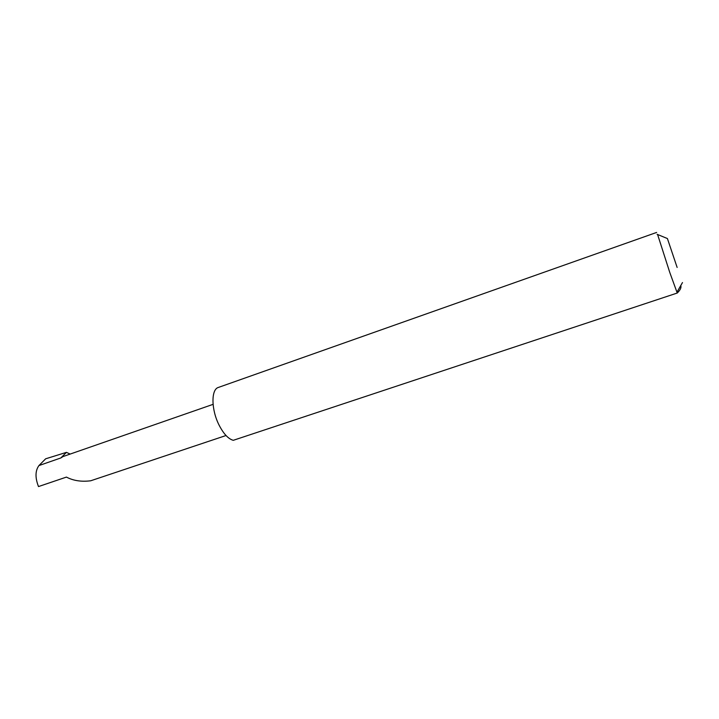 <?xml version="1.0" encoding="UTF-8"?>
<svg xmlns="http://www.w3.org/2000/svg" width="719" height="719" viewBox="0 0 719 719"><rect width="100%" height="100%" fill="white"/><g stroke="black" fill="none" stroke-linecap="round" stroke-linejoin="round"><path stroke-width="1.08" d="M226.027 435.516L90.711 480.777C81.454 481.955 73.365 480.732 66.436 477.092L38.493 486.565C35.051 477.686 35.204 470.684 38.952 465.561L45.648 458.803L66.436 452.368L70.174 454.075M677.136 267.45L667.412 238.546L677.136 267.45M680.767 285.56C681.477 287.546 680.309 290.036 677.253 293.028L669.766 272.429L657.597 234.52M677.253 293.028L233.271 440.316C228.372 438.967 223.672 433.952 219.169 425.28C211.17 409.785 210.946 389.365 218.396 387.433L656.654 232.435M213.076 404.348L63.029 456.556L60.827 457.958L66.436 452.368M60.827 457.958L38.952 465.561M682.484 282.567L676.93 292.238M667.412 238.546L657.094 234.304"/></g></svg>
